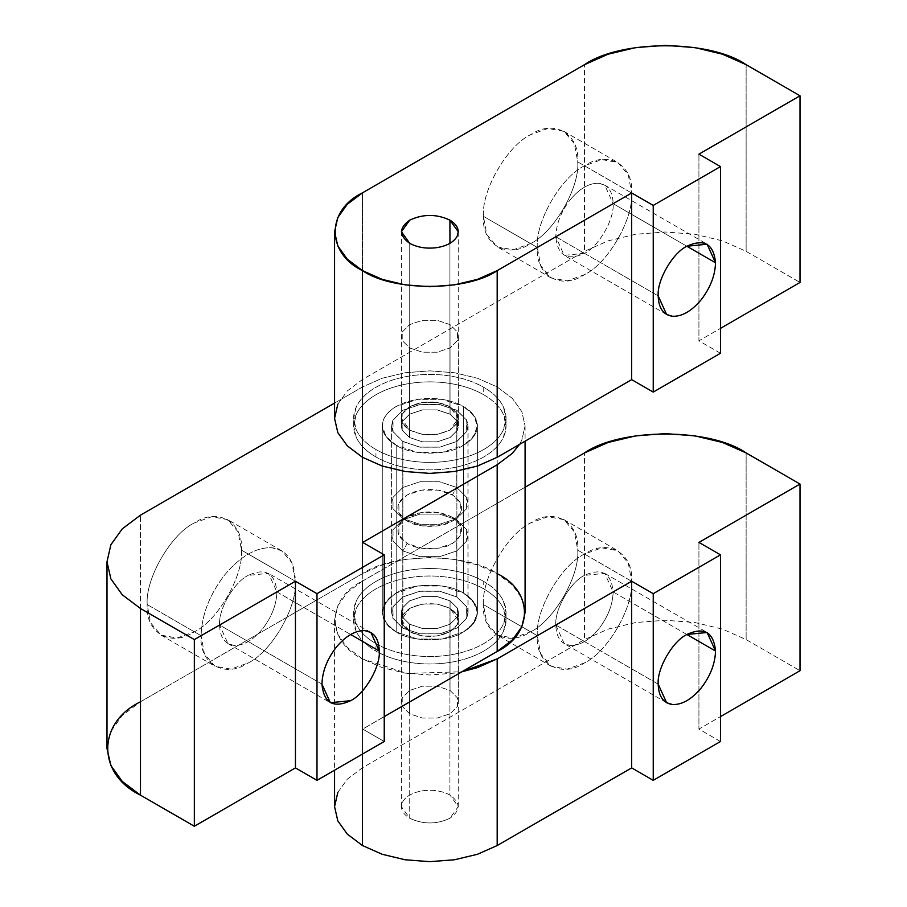 <?xml version="1.0" encoding="UTF-8"?>
<svg xmlns="http://www.w3.org/2000/svg" width="907" height="907" viewBox="0 0 907 907"><rect width="100%" height="100%" fill="white"/><g stroke="black" fill="none" stroke-linecap="round" stroke-linejoin="round"><path stroke-width="0.68" stroke-dasharray="4.54 3.4" d="M456.879 410.247L456.879 596.908L466.776 606.806L468.08 612.531L466.776 618.245L456.879 628.143L439.725 633.857L419.93 633.857L402.776 628.143L402.776 441.482L419.93 447.196L439.725 447.196L456.879 441.482L466.776 431.585L468.08 425.871L466.776 420.145L456.879 410.247L439.725 404.533L419.93 404.533L402.776 410.247L392.878 420.145L391.575 425.871L392.878 431.585L402.776 441.482L402.776 628.143L392.878 618.245L391.575 612.531L392.878 606.806L402.776 596.908L419.93 591.194L439.725 591.194L456.879 596.908L456.879 410.247L466.776 420.145L466.776 431.585L456.879 441.482L439.725 447.196L419.93 447.196L402.776 441.482L392.878 431.585L392.878 420.145L402.776 410.247L419.93 404.533L439.725 404.533L456.879 410.247M463.454 406.449L463.454 593.11L442.128 586.013L417.515 586.013L396.2 593.11C390.237 596.591 386.133 600.695 383.899 605.423L382.278 612.531L383.899 619.628C386.133 624.356 390.237 628.46 396.2 631.941L396.2 445.28C390.237 441.8 386.133 437.696 383.899 432.968L382.278 425.871L383.899 418.762C386.133 414.034 390.237 409.93 396.2 406.449L417.515 399.352L442.128 399.352L463.454 406.449C469.418 409.93 473.522 414.034 475.756 418.762L477.377 425.871L475.756 432.968C473.522 437.696 469.418 441.8 463.454 445.28L442.128 452.389L417.515 452.389L396.2 445.28L396.2 631.941L417.515 639.05L442.128 639.05L463.454 631.941C469.418 628.46 473.522 624.356 475.756 619.628L477.377 612.531L475.756 605.423C473.522 600.695 469.418 596.591 463.454 593.11L463.454 406.449L442.128 399.352L417.515 399.352L396.2 406.449C390.191 409.919 386.099 414.023 383.899 418.762C381.7 423.501 381.7 428.24 383.899 432.968C386.099 437.707 390.191 441.811 396.2 445.28L417.515 452.389L442.128 452.389L463.454 445.28C469.452 441.811 473.556 437.707 475.756 432.968C477.955 428.24 477.955 423.501 475.756 418.762C473.556 414.023 469.452 409.919 463.454 406.449C450.314 399.397 435.009 397.028 417.515 399.352C400.361 402.391 389.16 408.853 383.899 418.762L382.278 425.871L385.985 436.505L396.2 445.28L396.2 631.941C390.191 628.472 386.099 624.367 383.899 619.628C381.7 614.901 381.7 610.162 383.899 605.423C386.099 600.683 390.191 596.579 396.2 593.11L417.515 586.013L442.128 586.013L463.454 593.11C469.452 596.579 473.556 600.683 475.756 605.423C477.955 610.162 477.955 614.901 475.756 619.628C473.556 624.367 469.452 628.472 463.454 631.941L442.128 639.05L417.515 639.05L396.2 631.941L386.189 623.426L382.278 612.531L386.189 601.624L396.2 593.11C411.336 582.645 448.319 582.645 463.454 593.11L463.454 406.449L463.454 593.11L473.465 601.624L477.377 612.531L473.465 623.426L463.454 631.941C448.319 642.417 411.336 642.417 396.2 631.941L396.2 445.28C411.336 455.756 448.319 455.756 463.454 445.28L473.465 436.766L477.377 425.871L473.465 414.964L463.454 406.449C481.594 419.397 481.594 432.333 463.454 445.28C448.319 455.756 411.336 455.756 396.2 445.28C383.978 437.696 379.874 428.852 383.899 418.762C389.16 408.853 400.361 402.391 417.515 399.352C435.009 397.028 450.314 399.397 463.454 406.449M402.776 628.143L419.93 633.857L439.725 633.857L456.879 628.143L466.776 618.245L466.776 606.806L456.879 596.908L439.725 591.194L419.93 591.194L402.776 596.908L392.878 606.806L392.878 618.245L402.776 628.143M525.085 612.531L521.831 598.291L512.319 585.026L497.183 573.643L497.183 386.983L497.183 573.643L477.456 564.902L454.475 559.404L429.827 557.533L405.168 559.404L382.198 564.902L362.471 573.643L362.471 386.983L382.198 378.242L405.168 372.743L429.827 370.872L454.475 372.743L477.456 378.242L497.183 386.983L512.319 398.366L521.831 411.631L525.085 425.871L521.831 440.099L519.507 444.396M276.907 591.931L350.612 634.492L276.907 591.931C275.082 573.02 265.524 567.51 248.235 575.378L268.506 573.371L276.907 591.931C276.51 604.64 271.737 616.953 262.565 628.868C271.737 616.953 276.51 604.64 276.907 591.931M321.951 684.139L219.573 625.036C218.292 609.391 234.051 582.09 248.235 575.378C234.051 582.09 218.292 609.391 219.573 625.036C219.959 637.292 224.732 644.083 233.904 645.421C243.461 645.761 253.019 640.24 262.565 628.868C253.019 640.24 243.461 645.761 233.904 645.421L227.963 643.596L219.573 625.036L321.951 684.139M241.5 550.152L295.387 581.262L291.884 562.703L281.578 550.742L271.817 547.726C256.091 547.17 240.378 556.24 224.664 574.947C209.585 594.55 201.728 614.81 201.093 635.705L147.206 604.595C145.097 578.87 171.026 533.962 194.347 522.931L211.705 516.729L227.691 519.632L238.19 532.024L241.5 550.152C243.609 575.866 217.68 620.785 194.347 631.816L177.001 638.018L161.015 635.115L150.517 622.724L147.206 604.595L201.093 635.705C201.728 614.81 209.585 594.55 224.664 574.947C240.378 556.24 256.091 547.17 271.817 547.726C286.895 549.914 294.752 561.093 295.387 581.262C297.496 606.976 271.567 651.895 248.235 662.926C224.913 678.821 198.984 663.856 201.093 635.705L204.404 653.834L214.902 666.226L230.877 669.117L248.235 662.926C271.567 651.895 297.496 606.976 295.387 581.262L241.5 550.152C243.609 522.001 217.68 507.024 194.347 522.931C171.026 533.962 145.097 578.87 147.206 604.595C145.097 632.746 171.026 647.711 194.347 631.816C217.68 620.785 243.609 575.866 241.5 550.152M519.518 444.396L521.831 440.099L525.085 425.871L521.831 411.631L512.319 398.366L497.183 386.983L477.456 378.242L454.475 372.743L429.827 370.872L405.168 372.743L382.198 378.242L362.471 386.983L334.57 403.082L362.471 386.983L362.471 573.643L140.472 701.814L140.472 515.153L140.472 701.814L122.298 715.476L110.881 731.393L106.992 748.479M362.687 542.409L362.687 729.069L384.239 716.621L362.687 729.069L362.687 542.409M384.239 741.507L362.687 729.069L384.239 741.507M140.472 701.814L362.471 573.643C392.788 552.658 466.867 552.658 497.183 573.643M463.454 593.11C448.319 582.645 411.336 582.645 396.2 593.11C378.06 606.057 378.06 618.993 396.2 631.941C411.336 642.417 448.319 642.417 463.454 631.941C481.594 618.993 481.594 606.057 463.454 593.11M409.624 713.786L409.624 624.197L402.22 616.794L401.245 612.531L402.22 608.257L409.624 600.865L422.435 596.591L437.219 596.591L450.031 600.865L450.031 690.454L437.219 686.191L422.435 686.191L409.624 690.454L402.22 697.857L401.245 702.12L402.22 706.394L409.624 713.786L422.435 718.061L437.219 718.061L450.031 713.786L457.434 706.394L458.398 702.12L457.434 697.857L450.031 690.454L450.031 600.865L437.219 596.591L422.435 596.591L409.624 600.865L402.22 608.257L402.22 616.794L409.624 624.197L422.435 628.46L437.219 628.46L450.031 624.197L457.434 616.794L457.434 608.257L450.031 600.865L457.434 608.257L458.398 612.531L457.434 616.794L450.031 624.197L437.219 628.46L422.435 628.46L409.624 624.197L409.624 713.786L402.22 706.394L402.22 697.857L409.624 690.454L422.435 686.191L437.219 686.191L450.031 690.454L457.434 697.857L457.434 706.394L450.031 713.786L437.219 718.061L422.435 718.061L409.624 713.786M402.889 550.934L402.889 628.086L419.964 633.778L439.691 633.778L456.765 628.086L466.629 618.223L467.933 612.531L466.629 606.828L456.765 596.976L456.765 519.824L466.629 529.677L467.933 535.379L466.629 541.071L456.765 550.934L439.691 556.626L419.964 556.626L402.889 550.934L419.964 556.626L439.691 556.626L456.765 550.934L466.629 541.071L466.629 529.677L456.765 519.824L452.457 517.33L460.745 525.618L460.745 535.175L452.457 543.463L438.115 548.247L421.54 548.247L407.198 543.463L402.889 550.934L407.198 543.463L398.91 535.175L398.91 525.618L407.198 517.33L421.54 512.546L438.115 512.546L452.457 517.33L456.765 519.824L439.691 514.122L419.964 514.122L402.889 519.824L393.026 529.677L393.026 541.071L402.889 550.934L393.026 541.071L391.722 535.379L393.026 529.677L402.889 519.824L419.964 514.122L439.691 514.122L456.765 519.824L456.765 596.976L439.691 591.285L419.964 591.285L402.889 596.976L393.026 606.828L391.722 612.531L393.026 618.223L402.889 628.086L402.889 550.934M452.457 517.33C443.614 512.58 433.308 510.981 421.54 512.546C409.998 514.598 402.459 518.951 398.91 525.618C396.2 532.409 398.967 538.361 407.198 543.463C417.379 550.515 442.276 550.515 452.457 543.463C464.667 534.756 464.667 526.037 452.457 517.33L456.765 519.824M402.889 628.086L393.026 618.223L393.026 606.828L402.889 596.976L419.964 591.285L439.691 591.285L456.765 596.976L466.629 606.828L466.629 618.223L456.765 628.086L439.691 633.778L419.964 633.778L402.889 628.086M337.812 792.423L347.336 779.158L362.471 767.764L584.471 639.594L584.471 452.933L584.471 639.594L608.144 629.107L635.716 622.519L665.296 620.263L694.887 622.519L722.448 629.107L746.132 639.594L746.132 452.933L746.132 639.594L800.008 670.704L746.132 639.594L722.448 629.107L694.887 622.519L665.296 620.263L635.716 622.519L608.144 629.107L584.471 639.594L362.471 767.764L362.471 581.104C326.135 598.609 326.135 641.385 362.471 658.879L407.232 673.413L461.924 671.77L454.475 673.119L429.827 674.989L405.168 673.119L382.198 667.62L362.471 658.879L362.471 754.08L362.471 658.879L347.336 647.496L337.812 634.231L334.57 619.991L337.812 605.763L347.336 592.498L362.471 581.104L362.471 767.764L347.336 779.158L337.812 792.423L334.57 806.652M409.726 631.601L409.726 818.261L401.404 806.652L402.368 802.412C405.52 796.493 412.22 792.616 422.469 790.802C432.922 789.419 442.072 790.836 449.929 795.054L449.929 608.393C436.528 602.135 423.127 602.135 409.726 608.393L401.404 619.991L409.726 631.601C417.583 635.818 426.732 637.236 437.185 635.841C447.434 634.027 454.135 630.161 457.287 624.243L458.25 619.991L449.929 608.393L449.929 795.054L458.25 806.652L449.929 818.261C436.528 824.52 423.127 824.52 409.726 818.261L409.726 631.601C398.887 623.857 398.887 616.125 409.726 608.393C423.127 602.135 436.528 602.135 449.929 608.393C457.23 612.928 459.69 618.211 457.287 624.243C454.135 630.161 447.434 634.027 437.185 635.841C426.732 637.236 417.583 635.818 409.726 631.601M555.81 625.036L658.187 684.139L555.81 625.036C556.195 637.292 560.968 644.095 570.14 645.421L564.199 643.596L555.81 625.036C554.528 609.402 570.288 582.09 584.471 575.378C570.288 582.09 554.528 609.402 555.81 625.036M686.848 634.492L613.143 591.931C612.758 604.64 607.973 616.953 598.813 628.88C589.255 640.251 579.698 645.761 570.14 645.421C579.698 645.761 589.255 640.251 598.813 628.88C607.973 616.953 612.758 604.64 613.143 591.931C611.318 573.02 601.76 567.51 584.471 575.378L604.742 573.371L613.143 591.931L686.848 634.492M483.442 604.595L537.329 635.705L540.64 653.834L551.139 666.226L567.124 669.128L584.471 662.926C607.803 651.895 633.732 606.987 631.623 581.262L577.736 550.152C579.845 575.877 553.916 620.785 530.595 631.816L513.237 638.018L497.251 635.115L486.753 622.724L483.442 604.595C481.334 578.881 507.262 533.962 530.595 522.931L547.941 516.729L563.927 519.632L574.426 532.024L577.736 550.152L631.623 581.262C633.732 606.987 607.803 651.895 584.471 662.926C561.15 678.833 535.221 663.856 537.329 635.705C535.221 609.992 561.15 565.072 584.471 554.041C607.803 538.134 633.732 553.111 631.623 581.262L628.313 563.134L617.814 550.742L601.829 547.839L584.471 554.041C561.15 565.072 535.221 609.992 537.329 635.705L483.442 604.595C481.334 632.746 507.262 647.723 530.595 631.816C553.916 620.785 579.845 575.877 577.736 550.152C579.845 522.001 553.916 507.036 530.595 522.931C507.262 533.962 481.334 578.881 483.442 604.595M362.471 581.104L525.085 487.229L362.471 581.104M720.475 741.507L698.923 729.069L698.923 542.409L698.923 729.069L720.475 716.621L698.923 729.069L720.475 741.507M449.929 795.054C442.072 790.836 432.922 789.419 422.469 790.802C412.22 792.616 405.52 796.493 402.368 802.412C399.964 808.443 402.425 813.726 409.726 818.261C423.127 824.52 436.528 824.52 449.929 818.261C460.767 810.518 460.767 802.786 449.929 795.054M409.567 631.691L409.567 624.22L422.413 628.506L437.242 628.506L450.087 624.22L457.502 616.805L458.477 612.531L457.502 608.246L450.087 600.831L450.087 608.302L457.502 615.717L458.477 619.991L457.502 624.277L450.087 631.691L437.242 635.977L422.413 635.977L409.567 631.691L402.152 624.277L401.177 619.991L402.152 615.717L409.567 608.302L422.413 604.017L437.242 604.017L450.087 608.302L450.087 600.831L437.242 596.545L422.413 596.545L409.567 600.831L402.152 608.246L401.177 612.531L402.152 616.805L409.567 624.22L409.567 631.691L422.413 635.977L437.242 635.977L450.087 631.691L457.502 624.277L457.502 615.717L450.087 608.302L437.242 604.017L422.413 604.017L409.567 608.302L402.152 615.717L402.152 624.277L409.567 631.691M375.94 651.101L375.94 643.641C366.383 638.063 359.807 631.487 356.224 623.914L353.628 612.531L356.224 601.137C359.807 593.575 366.383 586.999 375.94 581.421C385.6 575.9 396.994 572.102 410.1 570.027C423.252 568.031 436.403 568.031 449.555 570.027C462.661 572.102 474.055 575.9 483.714 581.421L483.714 588.881C474.055 583.36 462.661 579.562 449.555 577.498C436.403 575.503 423.252 575.503 410.1 577.498C396.994 579.562 385.6 583.36 375.94 588.881C366.383 594.459 359.807 601.035 356.224 608.608L353.628 619.991L356.224 631.385C359.807 638.947 366.383 645.523 375.94 651.101C385.6 656.623 396.994 660.421 410.1 662.495C423.252 664.48 436.403 664.48 449.555 662.495C462.661 660.421 474.055 656.623 483.714 651.101C493.272 645.523 499.848 638.947 503.43 631.385L506.027 619.991L503.43 608.608C499.848 601.035 493.272 594.459 483.714 588.881L483.714 581.421C493.272 586.999 499.848 593.575 503.43 601.137L506.027 612.531L503.43 623.914C499.848 631.487 493.272 638.063 483.714 643.641C474.055 649.163 462.661 652.949 449.555 655.024C436.403 657.019 423.252 657.019 410.1 655.024C396.994 652.949 385.6 649.163 375.94 643.641L375.94 651.101C366.315 645.546 359.739 638.97 356.224 631.385C352.698 623.789 352.698 616.193 356.224 608.608C359.739 601.012 366.315 594.436 375.94 588.881C385.566 583.326 396.96 579.528 410.1 577.498C423.252 575.457 436.403 575.457 449.555 577.498C462.695 579.528 474.089 583.326 483.714 588.881C493.34 594.436 499.916 601.012 503.43 608.608C506.956 616.193 506.956 623.789 503.43 631.385C499.916 638.97 493.34 645.546 483.714 651.101C474.089 656.657 462.695 660.455 449.555 662.495C436.403 664.525 423.252 664.525 410.1 662.495C396.96 660.455 385.566 656.657 375.94 651.101M483.714 581.421C474.089 575.866 462.695 572.068 449.555 570.027C436.403 567.997 423.252 567.997 410.1 570.027C396.96 572.068 385.566 575.866 375.94 581.421C366.315 586.976 359.739 593.552 356.224 601.137C352.698 608.733 352.698 616.318 356.224 623.914C359.739 631.51 366.315 638.074 375.94 643.641C385.566 649.197 396.96 652.995 410.1 655.024C423.252 657.053 436.403 657.053 449.555 655.024C462.695 652.995 474.089 649.197 483.714 643.641C493.34 638.074 499.916 631.51 503.43 623.914C506.956 616.318 506.956 608.733 503.43 601.137C499.916 593.552 493.34 586.976 483.714 581.421M450.087 600.831L457.502 608.246L457.502 616.805L450.087 624.22L437.242 628.506L422.413 628.506L409.567 624.22L402.152 616.805L402.152 608.246L409.567 600.831L422.413 596.545L437.242 596.545L450.087 600.831M450.031 324.604L450.031 414.204L437.219 409.93L422.435 409.93L409.624 414.204L402.22 421.596L401.245 425.871L402.22 430.133L409.624 437.537L409.624 347.937L402.22 340.544L401.245 336.27L402.22 331.996L409.624 324.604L422.435 320.33L437.219 320.33L450.031 324.604L457.434 331.996L458.398 336.27L457.434 340.544L450.031 347.937L437.219 352.211L422.435 352.211L409.624 347.937L409.624 437.537L402.22 430.133L402.22 421.596L409.624 414.204L422.435 409.93L437.219 409.93L450.031 414.204L457.434 421.596L457.434 430.133L450.031 437.537L437.219 441.8L422.435 441.8L409.624 437.537L422.435 441.8L437.219 441.8L450.031 437.537L457.434 430.133L458.398 425.871L457.434 421.596L450.031 414.204L450.031 324.604L437.219 320.33L422.435 320.33L409.624 324.604L402.22 331.996L402.22 340.544L409.624 347.937L422.435 352.211L437.219 352.211L450.031 347.937L457.434 340.544L457.434 331.996L450.031 324.604M456.765 487.467L456.765 410.315L466.629 420.168L467.933 425.871L466.629 431.562L456.765 441.426L439.691 447.117L419.964 447.117L402.889 441.426L402.889 518.577L419.964 524.269L439.691 524.269L456.765 518.577L466.629 508.714L467.933 503.022L466.629 497.331L456.765 487.467L466.629 497.331L466.629 508.714L456.765 518.577L439.691 524.269L419.964 524.269L402.889 518.577L407.198 521.06L421.54 525.845L438.115 525.845L452.457 521.06L460.745 512.784L460.745 503.215L452.457 494.927L456.765 487.467L452.457 494.927L438.115 490.154L421.54 490.154L407.198 494.927L398.91 503.215L398.91 512.784L407.198 521.06L402.889 518.577L393.026 508.714L393.026 497.331L402.889 487.467L419.964 481.776L439.691 481.776L456.765 487.467L439.691 481.776L419.964 481.776L402.889 487.467L393.026 497.331L391.722 503.022L393.026 508.714L402.889 518.577L402.889 441.426L393.026 431.562L391.722 425.871L393.026 420.168L402.889 410.315L419.964 404.613L439.691 404.613L456.765 410.315L456.765 487.467M407.198 521.06L407.198 521.06C398.967 515.958 396.2 510.006 398.91 503.215C402.459 496.548 409.998 492.195 421.54 490.154C433.308 488.59 443.614 490.177 452.457 494.927C464.667 503.646 464.667 512.353 452.457 521.06C442.276 528.112 417.379 528.112 407.198 521.06L402.889 518.577M456.765 410.315L439.691 404.613L419.964 404.613L402.889 410.315L393.026 420.168L393.026 431.562L402.889 441.426L419.964 447.117L439.691 447.117L456.765 441.426L466.629 431.562L466.629 420.168L456.765 410.315M337.812 404.171L347.336 390.906L362.471 379.511L584.471 251.341L584.471 64.68L584.471 251.341L608.144 240.854L635.716 234.255L665.296 232.011L694.887 234.255L722.448 240.854L746.132 251.341L746.132 64.68L746.132 251.341L800.008 282.451L746.132 251.341L722.448 240.854L694.887 234.255L665.296 232.011L635.716 234.255L608.144 240.854L584.471 251.341L362.471 379.511L362.471 192.851L362.471 379.511L347.336 390.906L337.812 404.171L334.57 418.399M409.726 243.348L409.726 430.009L401.404 418.399L402.368 414.148C405.52 408.229 412.22 404.363 422.469 402.549C432.922 401.166 442.072 402.572 449.929 406.801L449.929 243.348L449.929 406.801L458.25 418.399L449.929 430.009C436.528 436.267 423.127 436.267 409.726 430.009L409.726 243.348M555.81 236.784L658.187 295.886L555.81 236.784C557.635 255.695 567.181 261.205 584.471 253.325L564.199 255.343L555.81 236.784C556.195 224.074 560.968 211.762 570.14 199.835C560.968 211.762 556.195 224.074 555.81 236.784M686.848 246.239L613.143 203.678C614.424 219.313 598.654 246.625 584.471 253.325C598.654 246.625 614.424 219.313 613.143 203.678C612.758 191.422 607.973 184.62 598.813 183.282C589.255 182.953 579.698 188.463 570.14 199.835C579.698 188.463 589.255 182.953 598.813 183.282L604.742 185.119L613.143 203.678L686.848 246.239M483.442 216.342L537.329 247.452L540.64 265.581L551.139 277.973L567.124 280.864L584.471 274.674C607.803 263.642 633.732 218.723 631.623 193.01L577.736 161.9C579.845 187.613 553.916 232.532 530.595 243.564L513.237 249.765L497.251 246.863L486.753 234.471L483.442 216.342C481.334 190.617 507.262 145.71 530.595 134.678L547.941 128.477L563.927 131.379L574.426 143.771L577.736 161.9L631.623 193.01C633.732 218.723 607.803 263.642 584.471 274.674C561.15 290.569 535.221 275.603 537.329 247.452C535.221 221.727 561.15 176.82 584.471 165.788C607.803 149.882 633.732 164.859 631.623 193.01L628.313 174.881L617.814 162.489L601.829 159.587L584.471 165.788C561.15 176.82 535.221 221.727 537.329 247.452L483.442 216.342C481.334 244.493 507.262 259.459 530.595 243.564C553.916 232.532 579.845 187.613 577.736 161.9C579.845 133.748 553.916 118.772 530.595 134.678C507.262 145.71 481.334 190.617 483.442 216.342M720.475 353.254L698.923 340.817L698.923 154.156L698.923 340.817L720.475 328.368L698.923 340.817L720.475 353.254M449.929 406.801C442.072 402.572 432.922 401.166 422.469 402.549C412.22 404.363 405.52 408.229 402.368 414.148C399.964 420.19 402.425 425.474 409.726 430.009C423.127 436.267 436.528 436.267 449.929 430.009C460.767 422.265 460.767 414.533 449.929 406.801M450.087 406.699L450.087 414.17L457.502 421.585L458.477 425.871L457.502 430.145L450.087 437.559L437.242 441.845L422.413 441.845L409.567 437.559L409.567 430.099L422.413 434.374L437.242 434.374L450.087 430.099L457.502 422.685L458.477 418.399L457.502 414.114L450.087 406.699L437.242 402.425L422.413 402.425L409.567 406.699L402.152 414.114L401.177 418.399L402.152 422.685L409.567 430.099L409.567 437.559L402.152 430.145L401.177 425.871L402.152 421.585L409.567 414.17L422.413 409.885L437.242 409.885L450.087 414.17L450.087 406.699L457.502 414.114L457.502 422.685L450.087 430.099L437.242 434.374L422.413 434.374L409.567 430.099L402.152 422.685L402.152 414.114L409.567 406.699L422.413 402.425L437.242 402.425L450.087 406.699M483.714 387.289L483.714 394.76C474.055 389.239 462.661 385.441 449.555 383.366C436.403 381.371 423.252 381.371 410.1 383.366C396.994 385.441 385.6 389.239 375.94 394.76C366.383 400.338 359.807 406.903 356.224 414.476L353.628 425.871L356.224 437.253C359.807 444.827 366.383 451.403 375.94 456.981L375.94 449.509C366.383 443.931 359.807 437.355 356.224 429.782L353.628 418.399L356.224 407.016C359.807 399.443 366.383 392.867 375.94 387.289C385.6 381.768 396.994 377.97 410.1 375.906C423.252 373.911 436.403 373.911 449.555 375.906C462.661 377.97 474.055 381.768 483.714 387.289C493.272 392.867 499.848 399.443 503.43 407.016L506.027 418.399L503.43 429.782C499.848 437.355 493.272 443.931 483.714 449.509C474.055 455.031 462.661 458.829 449.555 460.892C436.403 462.887 423.252 462.887 410.1 460.892C396.994 458.829 385.6 455.031 375.94 449.509L375.94 456.981C385.6 462.502 396.994 466.289 410.1 468.363C423.252 470.359 436.403 470.359 449.555 468.363C462.661 466.289 474.055 462.502 483.714 456.981C493.272 451.403 499.848 444.827 503.43 437.253L506.027 425.871L503.43 414.476C499.848 406.903 493.272 400.338 483.714 394.76L483.714 387.289C474.089 381.734 462.695 377.936 449.555 375.906C436.403 373.865 423.252 373.865 410.1 375.906C396.96 377.936 385.566 381.734 375.94 387.289C366.315 392.844 359.739 399.42 356.224 407.016C352.698 414.601 352.698 422.197 356.224 429.782C359.739 437.378 366.315 443.954 375.94 449.509C385.566 455.065 396.96 458.863 410.1 460.892C423.252 462.933 436.403 462.933 449.555 460.892C462.695 458.863 474.089 455.065 483.714 449.509C493.34 443.954 499.916 437.378 503.43 429.782C506.956 422.197 506.956 414.601 503.43 407.016C499.916 399.42 493.34 392.844 483.714 387.289M375.94 456.981C366.315 451.414 359.739 444.849 356.224 437.253C352.698 429.657 352.698 422.072 356.224 414.476C359.739 406.892 366.315 400.316 375.94 394.76C385.566 389.194 396.96 385.407 410.1 383.366C423.252 381.337 436.403 381.337 449.555 383.366C462.695 385.407 474.089 389.194 483.714 394.76C493.34 400.316 499.916 406.892 503.43 414.476C506.956 422.072 506.956 429.657 503.43 437.253C499.916 444.849 493.34 451.414 483.714 456.981C474.089 462.536 462.695 466.334 449.555 468.363C436.403 470.393 423.252 470.393 410.1 468.363C396.96 466.334 385.566 462.536 375.94 456.981M409.567 437.559L422.413 441.845L437.242 441.845L450.087 437.559L457.502 430.145L457.502 421.585L450.087 414.17L437.242 409.885L422.413 409.885L409.567 414.17L402.152 421.585L402.152 430.145L409.567 437.559M468.08 612.531L468.08 425.871M382.278 612.531L382.278 425.871L382.278 612.531M477.377 425.871L477.377 612.531L477.377 425.871M391.575 425.871L391.575 612.531M370.884 632.485L268.506 573.371M281.578 550.742L227.691 519.632M161.015 635.115L214.902 666.226M227.963 643.596L330.352 702.698M525.085 425.871L525.085 441.176M401.245 612.531L401.245 702.12M467.933 612.531L467.933 535.379M402.889 519.824L407.198 517.33M391.722 535.379L391.722 612.531M458.398 702.12L458.398 612.531M334.57 619.991L334.57 770.179M401.404 806.652L401.404 619.991M666.588 702.698L564.199 643.596M551.139 666.226L497.251 635.115M563.927 519.632L617.814 550.742M604.742 573.371L707.12 632.485M458.25 619.991L458.25 806.652M458.477 612.531L458.477 619.991M353.628 612.531L353.628 619.991M506.027 619.991L506.027 612.531M401.177 619.991L401.177 612.531M401.245 425.871L401.245 336.27M467.933 425.871L467.933 503.022M452.457 521.06L456.765 518.577M391.722 503.022L391.722 425.871M458.398 336.27L458.398 425.871M401.404 418.399L401.404 231.739M666.588 314.446L564.199 255.343M551.139 277.973L497.251 246.863M563.927 131.379L617.814 162.489M604.742 185.119L707.12 244.232M458.25 231.739L458.25 418.399M458.477 425.871L458.477 418.399M353.628 425.871L353.628 418.399M506.027 418.399L506.027 425.871M401.177 418.399L401.177 425.871"/><path stroke-width="1.36" d="M350.612 634.492L379.285 651.045L370.884 632.485L364.954 630.648C355.397 630.308 345.839 635.83 336.282 647.201C327.121 659.117 322.336 671.429 321.951 684.139L330.352 702.698L350.612 700.692C364.795 693.98 380.566 666.679 379.285 651.045L350.612 634.492M194.347 639.594L140.472 608.484L140.472 795.144L194.347 826.254L194.347 639.594L194.347 826.254L295.444 767.889L316.997 780.337L384.239 741.507L384.239 554.846L384.239 741.507L316.997 780.337L316.997 593.677L316.997 780.337L295.444 767.889L295.444 581.228L295.444 767.889L194.347 826.254L140.472 795.144L140.472 608.484L122.298 594.811L110.881 578.893L106.992 561.818L110.881 544.733L122.298 528.815L140.472 515.153L334.57 403.082L140.472 515.153L122.298 528.815L110.881 544.733L106.992 561.818L110.881 578.893L122.298 594.811L140.472 608.484L194.347 639.594L295.444 581.228L194.347 639.594M106.992 561.818L106.992 748.479L110.881 765.553L122.298 781.471L140.472 795.144C96.868 774.136 96.868 722.811 140.472 701.814M519.507 444.396L512.319 453.364L497.183 464.758L497.183 651.419L512.319 640.025L521.831 626.76L525.085 612.531L525.085 441.176M497.183 573.643C533.52 591.137 533.52 633.914 497.183 651.419L384.239 716.621L497.183 651.419L497.183 464.758L362.687 542.409L384.239 554.846L316.997 593.677L295.444 581.228L316.997 593.677L384.239 554.846L362.687 542.409L497.183 464.758L512.319 453.364L519.518 444.396M321.951 684.139C322.336 671.429 327.121 659.117 336.282 647.201C345.839 635.83 355.397 630.308 364.954 630.648C374.115 631.986 378.899 638.777 379.285 651.045C380.566 666.679 364.795 693.98 350.612 700.692C333.334 708.571 323.776 703.05 321.951 684.139M362.471 845.539L362.471 754.08L362.471 845.539L382.198 854.281L405.168 859.779L429.827 861.65L454.475 859.779L477.456 854.281L497.183 845.539L497.183 658.879L477.456 667.62L461.924 671.77L497.183 658.879L497.183 845.539L631.68 767.889L631.68 581.228L497.183 658.879L631.68 581.228L631.68 767.889L653.233 780.337L653.233 593.677L631.68 581.228L653.233 593.677L653.233 780.337L720.475 741.507L720.475 554.846L653.233 593.677L720.475 554.846L720.475 741.507L653.233 780.337L631.68 767.889L497.183 845.539L477.456 854.281L454.475 859.779L429.827 861.65L405.168 859.779L382.198 854.281L362.471 845.539L347.336 834.157L362.471 845.539M334.57 770.179L334.57 806.652L337.812 820.892L347.336 834.157L337.812 820.892L334.57 806.652L337.812 792.423M658.187 684.139L666.588 702.698L672.518 704.535C682.075 704.875 691.633 699.354 701.19 687.982C710.351 676.066 715.135 663.754 715.521 651.045L686.848 634.492L715.521 651.045L707.12 632.485L686.86 634.492C672.677 641.204 656.906 668.504 658.187 684.139C656.906 668.504 672.677 641.204 686.86 634.492C704.138 626.612 713.696 632.134 715.521 651.045C715.135 663.754 710.351 676.066 701.19 687.982C691.633 699.354 682.075 704.875 672.518 704.535C663.357 703.197 658.573 696.406 658.187 684.139M746.132 452.933L800.008 484.043L800.008 670.704L800.008 484.043L698.923 542.409L720.475 554.846L698.923 542.409L800.008 484.043L746.132 452.933C709.75 427.764 620.853 427.764 584.471 452.933L608.144 442.446L635.716 435.859L665.296 433.603L694.887 435.859L722.448 442.446L746.132 452.933M525.085 487.229L584.471 452.933L525.085 487.229M720.475 716.621L800.008 670.704L720.475 716.621M362.471 457.287L362.471 270.626L347.336 259.232L337.812 245.967L334.57 231.739L337.812 217.51L347.336 204.245L362.471 192.851L584.471 64.68L608.144 54.193L635.716 47.595L665.296 45.35L694.887 47.595L722.448 54.193L746.132 64.68L800.008 95.791L800.008 282.451L800.008 95.791L698.923 154.156L720.475 166.593L653.233 205.424L631.68 192.976L497.183 270.626L477.456 279.367L454.475 284.855L429.827 286.737L405.168 284.855L382.198 279.367L362.471 270.626L362.471 457.287L382.198 466.028L405.168 471.515L429.827 473.397L454.475 471.515L477.456 466.028L497.183 457.287L497.183 270.626L497.183 457.287L631.68 379.636L631.68 192.976L631.68 379.636L653.233 392.085L653.233 205.424L653.233 392.085L720.475 353.254L720.475 166.593L720.475 353.254L653.233 392.085L631.68 379.636L497.183 457.287L477.456 466.028L454.475 471.515L429.827 473.397L405.168 471.515L382.198 466.028L362.471 457.287L347.336 445.893L362.471 457.287M334.57 231.739L334.57 418.399L337.812 432.639L347.336 445.893L337.812 432.639L334.57 418.399L337.812 404.171M449.929 243.348L449.929 220.14C436.528 213.871 423.127 213.871 409.726 220.14L401.404 231.739L409.726 243.348C417.583 247.566 426.732 248.983 437.185 247.588C447.434 245.774 454.135 241.908 457.287 235.99L458.25 231.739L449.929 220.14L449.929 243.348M658.187 295.886L666.588 314.446L672.518 316.282C682.075 316.611 691.633 311.101 701.19 299.729C710.351 287.802 715.135 275.49 715.521 262.792L686.848 246.239L715.521 262.792L707.12 244.232L686.86 246.239C672.677 252.94 656.906 280.252 658.187 295.886C656.906 280.252 672.677 252.94 686.86 246.239C704.138 238.36 713.696 243.881 715.521 262.792C715.135 275.49 710.351 287.802 701.19 299.729C691.633 311.101 682.075 316.611 672.518 316.282C663.357 314.944 658.573 308.142 658.187 295.886M720.475 328.368L800.008 282.451L720.475 328.368M698.923 154.156L800.008 95.791L746.132 64.68C709.75 39.5 620.853 39.5 584.471 64.68L362.471 192.851C326.135 210.356 326.135 253.121 362.471 270.626C392.788 291.601 466.867 291.601 497.183 270.626L631.68 192.976L653.233 205.424L720.475 166.593L698.923 154.156M409.726 243.348C398.887 235.605 398.887 227.872 409.726 220.14C423.127 213.871 436.528 213.871 449.929 220.14C457.23 224.664 459.69 229.947 457.287 235.99C454.135 241.908 447.434 245.774 437.185 247.588C426.732 248.983 417.583 247.566 409.726 243.348"/></g></svg>
